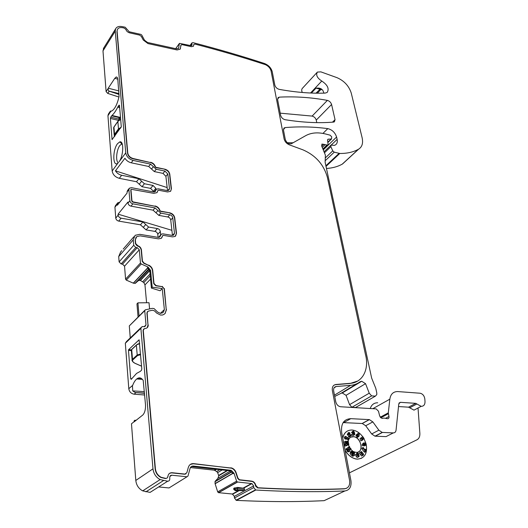 <?xml version="1.0" encoding="UTF-8"?>
<svg xmlns="http://www.w3.org/2000/svg" width="528" height="528" viewBox="0 0 528 528"><rect width="100%" height="100%" fill="white"/><g stroke="black" fill="none" stroke-linecap="round" stroke-linejoin="round"><path stroke-width="0.79" d="M193.406 46.306L193.928 44.359L195.05 44.108C219.232 50.378 242.438 57.143 264.66 64.409L265.485 64.68C268.481 66.139 270.349 68.264 271.095 71.049L284.117 138.956C284.843 141.656 286.579 143.609 289.324 144.824L303.032 149.873C315.632 155.397 323.75 164.538 327.373 177.302L365.356 354.057C369.527 368.749 362.894 382.523 350.368 383.315L335.914 384.49L334.066 385.136M335.63 384.668L350.077 383.486L357.733 381.018M193.73 44.708L193.512 46.174L191.38 46.715L182.167 44.649L181.064 44.939L180.292 48.53L180.939 45.256M180.49 48.259L180.14 49.157L177.071 49.962L148.005 43.58L143.266 40.016L141.326 36.399L139.603 35.099L129.67 32.875C127.657 32.261 126.383 31.086 125.855 29.357L123.961 27.984L122.476 27.694C119.995 27.278 118.312 27.865 117.427 29.456L116.932 31.654L127.558 153.285C128.099 156.037 129.888 157.879 132.931 158.789L150.421 162.525L133.135 158.525C130.093 157.608 128.304 155.773 127.763 153.014L117.117 31.363M150.625 162.261C152.981 162.914 154.546 164.34 155.318 166.525L156.044 167.64L164.993 169.224L156.255 167.383M164.993 169.224C167.653 170.016 169.244 171.659 169.778 174.141L169.567 174.392C169.033 171.917 167.435 170.273 164.782 169.481M170.676 191.182L171.435 188.72L169.778 174.141M171.435 188.72L170.491 191.354L167.515 191.954L158.657 190.219L158.037 190.357L156.922 192.667L153.793 193.347L131.142 189.268L130.772 190.021L131.736 201.089L132.746 202.125L154.862 206.217L132.957 201.868L131.947 200.831L130.977 189.763M155.08 205.966C157.496 206.573 159.1 208.025 159.905 210.322L160.644 211.444L169.825 212.83L160.862 211.193M169.825 212.83C172.544 213.576 174.187 215.259 174.742 217.873L174.524 218.117C173.963 215.503 172.326 213.82 169.6 213.074M175.586 236.082L176.497 233.29L174.742 217.873M176.497 233.29L175.111 236.445L172.484 236.874L163.409 235.363L162.855 235.462L161.198 238.379L158.433 238.861L140.151 235.864L136.778 236.564L135.155 240.2L135.472 243.811L137.095 245.804M164.353 314.127L165.106 313.381L166.267 309.811L164.116 288.757L162.03 286.631L155.846 285.806L153.754 283.675L152.5 270.673C152.137 268.29 150.777 266.508 148.427 265.327L143.695 263.215L142.21 261.268L141.2 250.067C140.771 247.837 139.392 246.424 137.062 245.843L137.755 245.672L135.689 243.56L135.373 239.95M137.28 245.599C139.61 246.18 140.989 247.592 141.418 249.823L141.2 250.067M148.427 265.327L143.92 262.97L142.435 261.023L141.418 249.823M148.652 265.089C151.001 266.27 152.361 268.052 152.731 270.435L152.5 270.673M162.03 286.631L156.077 285.575L153.985 283.437L152.731 270.435M162.261 286.394L164.116 288.757M166.267 309.811L164.347 288.526M166.505 309.586L165.106 313.381M164.287 314.193L165.343 313.157M164.525 313.975L162.789 314.965L160.585 315.071L156.658 313.071L154.546 310.919L152.519 310.213L148.163 311.15L146.903 313.045L147.998 325.129L147.134 312.814M148.229 324.905C148.295 326.733 147.503 327.895 145.853 328.403L144.481 328.568L143.048 330.548L155.133 468.857C155.635 472.791 157.568 475.669 160.934 477.484L165.416 478.546L166.815 478.19M167.759 477.008L167.864 476.263C167.746 477.708 167.013 478.414 165.68 478.375L161.192 477.312C157.832 475.497 155.892 472.619 155.39 468.686L143.279 330.33M167.871 476.936C168.095 474.131 169.488 472.725 172.055 472.718L169.547 473.359M251.42 481.272L252.523 481.298C254.443 482.13 255.545 483.681 255.829 485.965L255.539 486.116C255.255 483.839 254.153 482.282 252.239 481.457L239.151 479.926L237.646 478.282L235.818 472.751C234.993 470.474 233.561 468.956 231.521 468.197L193.604 463.624C190.984 463.492 189.229 464.732 188.344 467.346L186.866 472.692L184.925 474.071L172.055 472.718M230.769 467.801L231.799 468.032C233.838 468.791 235.27 470.309 236.102 472.593L235.818 472.751M251.704 481.114L239.435 479.761L237.923 478.124L236.102 472.593M255.829 485.965L255.783 485.324L257.921 487.753C288.889 489.502 317.83 489.826 344.738 488.717C348.546 488.083 350.156 485.298 349.576 480.381L332.369 390.614C331.927 387.05 333.109 385.004 335.914 384.49M121.803 250.635L120.602 252.021L118.701 256.555L133.241 239.89L135.128 235.303L139.775 234.333L158.03 237.343L159.7 237.046L161.33 234.155L163 233.858L172.069 235.376L173.659 235.112L174.478 233.231L172.742 217.8C172.412 216.223 171.428 215.219 169.792 214.771L160.822 213.147L155.034 207.913L132.898 203.841C131.182 203.372 130.172 202.336 129.868 200.746L128.911 189.664L127.043 192.007L127.519 190.542L129.202 188.437M133.241 239.89L133.709 245.322L135.788 247.434L137.221 247.658L122.536 264.145L124.549 266.191L125.578 279.167L126.298 280.117L133.412 283.193L135.267 283.364L138.402 280.606L140.171 280.309L143.814 282.553L144.962 284.902L146.586 302.749M108.425 114.002L107.943 115.764L112.167 171.006L117.975 163.02C112.735 167.944 112.345 150.262 117.48 143.735L119.757 141.88C124.12 140.296 123.519 156.361 118.965 161.938L125.743 152.889L115.249 31.159L115.632 28.802C116.741 26.803 118.846 26.057 121.961 26.578L125.202 27.218L129.215 31.772L140.884 34.399L141.748 35.046L144.514 40.214L147.523 42.478L176.57 48.873L178.53 48.358L179.461 43.349L190.865 45.646L191.941 45.375L191.921 42.913L192.984 42.643C217.846 49.071 241.672 56.021 264.462 63.492C268.561 65.155 271.154 67.901 272.243 71.729L274.817 85.094C275.491 87.292 276.962 88.711 279.226 89.371C295.891 92.36 311.21 93.601 325.189 93.093L327.155 92.459C329.419 88.75 327.624 84.942 321.77 81.041C317.183 78.005 315.711 75.022 317.368 72.085L320.879 71.867L336.983 77.656C344.183 80.804 348.935 85.932 351.239 93.047L362.102 137.656C363.304 143.095 362.155 146.929 358.651 149.153L358.393 149.299C353.212 152.156 347.015 153.549 339.788 153.47L334.244 152.163L332.759 150.85L330.858 146.665L331.069 145.048L334.25 145.405L335.412 144.936C337.088 143.834 337.656 141.979 337.128 139.379L336.593 137.029C335.075 132.515 332.145 129.71 327.796 128.621C313.507 126.753 299.317 126.403 285.212 127.585L284.163 127.954L283.496 130.185L285.298 139.544C286.638 142.87 288.677 144.263 291.416 143.715L305.771 135.623C311.395 132.587 318.133 132.079 325.994 134.099L330.099 135.175L331.69 136.825L331.558 138.937L327.921 139.247L327.545 140.25L328.073 144.111L327.683 145.134L321.935 144.058L321.677 146.005L325.38 155.126L325.142 162.334L371.639 378.061L375.784 388.324L376.801 393.01L376.794 394.581L375.401 396.145L371.633 395.881L369.23 393.188L365.548 383.671L361.7 381.256L360.089 381.764C357.403 383.816 354.255 385.004 350.645 385.321L336.191 386.529C334.191 386.899 333.346 388.357 333.663 390.905L335.749 401.755C336.534 404.62 338.138 406.283 340.567 406.751L376.174 408.896L378.49 411.233L379.691 416.09L381.975 418.427L383.955 418.07L387.559 418.724C388.694 418.684 389.162 417.945 388.964 416.506L388.298 412.85L389.836 399.175C390.628 394.165 393.221 391.631 397.617 391.558L420.149 393.235C422.677 393.835 424.228 395.683 424.802 398.779L425.007 401.405C425.073 404.626 423.799 406.27 421.192 406.336L415.727 403.346L400.396 402.323L398.798 403.867L396.053 430.148C395.789 431.957 394.858 432.874 393.281 432.907L382.186 432.419L378.853 430.188L372.834 421.892L369.382 419.628L350.777 418.658C343.768 419.126 340.745 423.799 341.702 432.67L350.909 480.533C351.648 486.684 349.635 490.156 344.876 490.967C317.315 492.149 287.621 491.839 255.803 490.024L253.73 487.595L253.625 485.918L251.981 483.595L237.356 481.991L236.61 481.173L234.003 473.24L231.29 470.342L193.4 466.066C191.737 465.98 190.621 466.772 190.06 468.435L187.955 476.091L186.991 476.784L171.831 475.213C170.544 475.22 169.851 475.919 169.745 477.325L169.772 479.081C169.666 480.487 168.967 481.199 167.673 481.213L160.136 479.582C155.978 477.292 153.595 473.708 152.981 468.831L140.87 328.337L142.045 326.588L144.837 326.66L146.012 324.918L144.738 310.682L145.246 309.857L152.216 308.372L154.031 308.563L157.661 312.074L160.499 313.388L162.789 312.668L163.607 311.857L164.353 309.586L162.221 288.519L152.196 287.206L150.599 270.402L148.005 266.996L141.214 263.967L140.474 262.99L139.293 249.777L137.221 247.658M125.743 152.889C126.476 156.658 128.924 159.166 133.076 160.413L150.579 164.129L156.215 169.25L164.96 171.085L167.831 174.035L169.468 188.621L168.914 190.199L167.112 190.562L158.268 188.819L156.387 189.235L154.552 191.915M128.911 189.664L129.386 188.199L131.472 187.671L153.41 191.935L155.298 191.519L155.846 190.37M255.605 486.083L257.631 487.905C288.592 489.654 317.526 489.971 344.434 488.862L346.447 488.341M230.485 467.966L193.334 463.795L190.357 464.416M171.791 472.883L184.661 474.243L185.915 473.893M143.649 329.069L143.048 330.548M147.16 327.749L147.998 325.129M147.47 311.626L146.903 313.045M136.132 237.184L135.155 240.2M161.66 238.009L162.584 235.943M162.657 235.673L162.36 236.188M176.266 233.534L174.524 218.117M154.862 206.217C157.278 206.831 158.882 208.283 159.68 210.573L160.644 211.444M131.017 189.453L130.772 190.021M157.087 192.515L157.852 190.74M157.898 190.555L157.634 190.991M171.217 188.971L169.567 174.392M150.421 162.525C152.77 163.178 154.334 164.597 155.107 166.789L156.044 167.64M117.5 29.317L116.932 31.654M180.022 49.302L180.292 48.53M180.985 45.078L180.741 45.533M193.849 44.504L193.624 44.86M335.042 119.651L331.577 104.491C330.865 102.373 329.465 101.006 327.373 100.386C311.249 97.416 295.231 96.327 279.312 97.139L278.144 97.568L277.603 99.574L280.645 115.375C281.338 117.645 282.83 119.09 285.127 119.717C302.828 122.529 318.978 123.321 333.59 122.087L334.422 121.816L335.042 119.651L332.495 122.173M117.599 203.003L115.414 205.748L114.932 207.2L115.764 218.097L118.16 215.147L118.087 214.157L127.901 202.066L127.987 203.062C128.284 204.653 129.294 205.682 130.997 206.144L153.087 210.17L158.855 215.384L160.822 213.147M172.742 217.8L170.742 220.004C170.412 218.44 169.435 217.43 167.798 216.988L158.855 215.384M170.742 220.004L172.451 235.415M160.75 234.788L158.591 237.382M133.861 236.762L123.209 249.077M118.701 256.555L119.11 261.888L121.13 263.941L122.536 264.145M162.221 288.519L160.129 290.77L151.404 288.077L149.807 271.234L147.51 267.518L148.005 266.996M151.404 288.077L152.196 287.206M138.059 316.945L136.95 303.917L137.92 302.854L149.008 302.716L149.582 308.926M130.251 337.92L129.301 325.915L144.778 310.312M140.87 328.337L125.327 343.259L126.496 341.53L140.93 327.657M125.327 343.259L128.799 388.7C129.327 391.822 131.109 393.65 134.138 394.192L144.665 395.01M144.375 391.624L132.739 390.892L132.436 385.552L128.799 388.7M132.475 385.902L132.469 385.902C133.65 382.668 135.062 380.358 136.719 378.965C139.121 377.104 141.28 377.593 143.2 380.424L145.49 404.699C145.682 409.391 144.797 412.817 142.837 414.975L134.284 421.753L133.901 421.865L134.416 420.387L136.264 420.182M133.901 421.865L131.479 423.786L135.808 480.447C136.363 485.192 138.659 488.664 142.705 490.868L150.064 492.4L167.673 481.213M130.687 378.701L131.208 379.342L136.58 373.408L140.243 371.402L141.418 370.366L141.808 368.9L139.108 339.808L128.66 349.648L128.476 350.354L130.687 378.701L131.842 378.781M151.985 491.179L150.064 492.4M169.957 487.377L169.039 487.945L158.644 486.948M193.4 466.066L191.017 466.831M192.463 466.66L229.627 470.765L233.383 473.596L234.003 473.24M238.491 490.657L232.346 494.023L218.407 492.657L217.688 491.858L215.061 483.582L215.107 481.358L217.899 478.342L218.75 475.781L217.642 472.652L216.698 471.537L214.302 470.184L190.423 467.564M242.563 490.644L244.576 489.733L237.244 489.746L237.653 488.327L234.076 489.159L234.016 488.149L233.765 488.598M234.016 488.149L237.6 487.423L244.22 488.321L237.653 488.327L237.6 487.423M232.346 494.023L234.346 496.373L234.432 498.01L236.438 500.366L255.803 490.024M244.576 489.733L244.22 488.321M328.324 498.703L324.146 500.656C296.927 502.003 267.696 501.91 236.438 500.366M343.141 422.598L362.287 423.509L365.713 425.74L371.672 433.97L374.979 436.174L386.034 436.623L388.271 435.475M415.727 403.346L408.56 407.18L398.521 406.547M408.56 407.18L413.998 410.137L417.199 408.448M349.43 472.85L416.955 439.804C419.041 438.656 420.011 436.491 419.859 433.31L418.024 408.005M370.247 408.54C371.507 404.725 373.989 402.805 377.698 402.772M356.882 383.711L340.685 393.505L334.732 396.455M341.141 393.228L342.283 392.984L346.058 395.327L349.569 404.639L351.905 407.26L355.634 407.484L356.842 406.771M287.331 142.745L293.073 142.778M344.969 161.74L342.263 164.135C337.768 166.657 332.501 168.102 326.462 168.458M302.273 92.473C301.442 90.545 301.541 89.107 302.557 88.143L316.985 72.508M316.021 93.172L320.681 88.565L318.985 88.09L322.661 90.004L323.987 93.126M318.985 88.09L316.015 88.13L311.395 93.04M178.233 48.655L178.748 47.791M115.249 31.159L102.986 50.866L103.831 47.81M117.777 79.141L114.767 78.349L116.015 77.101C116.998 76.732 117.599 77.517 117.81 79.471L119.071 96.452C117.335 104.115 114.932 108.94 111.877 110.926L110.873 111.217L107.943 115.764M114.767 78.349L108.253 88.209L118.787 90.895M119.018 93.614L108.662 90.994L107.976 88.763L108.253 88.209M102.986 50.866L106.102 91.601L107.758 93.416L118.952 97.04M110.722 117.17L111.989 115.434C113.962 113.665 115.876 110.893 117.737 107.118L119.024 105.151L119.473 105.349L121.288 126.74L112.061 139.643L110.405 118.457L110.722 117.17L118.866 119.104M133.076 160.413L131.241 162.802C128.548 162.142 126.443 160.631 124.931 158.255L115.441 170.834C116.926 173.164 118.991 174.649 121.651 175.27L119.308 178.319C115.236 177.144 112.853 174.709 112.167 171.006M131.241 162.802L148.705 166.478L150.579 164.129M156.215 169.25L154.315 171.58L148.705 166.478M154.315 171.58L163.04 173.395L164.96 171.085M167.488 190.615L165.904 176.332L163.04 173.395M154.11 191.981L156.103 189.572M119.77 202.204L117.79 202.765L117.381 205.194L127.129 192.991L127.043 192.007M280.216 113.164L312.121 116.087C314.193 116.668 315.566 118.001 316.246 120.094L316.787 122.628M171.89 230.314L118.087 214.157M118.16 215.147C118.45 216.718 119.434 217.721 121.117 218.17L142.93 221.951L148.592 227.053L157.43 228.558C159.04 228.98 160.004 229.97 160.321 231.515L160.67 234.881M137.92 302.854L139.042 315.975M144.52 393.32L135.161 392.509L144.5 393.083M132.739 390.892L135.161 392.509M141.385 378.965L141.035 379.269M237.244 489.746L235.178 490.36L234.076 489.159L233.864 489.621M235.237 490.637L242.9 490.644M361.555 458.278L357.562 459.155L355.892 458.977C351.516 457.981 347.912 455.077 345.088 450.259M342.738 438.068C343.391 434.755 344.942 432.412 347.391 431.033M112.061 110.827L110.873 111.223M108.662 90.994L119.09 94.453M118.358 162.657C115.414 161.621 116.483 149.734 119.889 145.418L122.166 143.774M120.437 116.681L118.873 118.76M121.651 175.27L138.897 178.741L144.415 183.737L153.041 185.453L155.852 188.338L155.991 189.704M119.308 178.319L136.501 181.738L141.999 186.707L150.592 188.397L153.041 185.453M115.441 170.834L167.152 187.579M115.764 218.097C116.048 219.661 117.031 220.664 118.708 221.1L121.117 218.17M160.321 231.515L157.78 234.326C157.463 232.782 156.506 231.799 154.902 231.383L146.091 229.898L140.448 224.822L118.708 221.1M157.78 234.326L158.083 237.349M150.592 188.397L153.397 191.268L153.463 191.941M366.234 444.411C367.567 453.387 364.696 458.291 357.621 459.122L355.958 458.944C351.509 457.928 347.873 454.964 345.041 450.047M342.764 438.207C343.946 432.795 346.975 430.069 351.846 430.023L352.605 430.089C356.433 430.657 359.799 432.874 362.716 436.729M363.997 438.702L366.109 443.89M348.216 441.52C348.724 438.326 350.368 436.702 353.159 436.636L353.681 436.682C361.489 437.336 364.155 452.905 356.275 452.351L354.559 452.027M353.971 451.796L353.417 451.519M352.268 450.76L350.737 449.262M350.163 448.503L349.569 447.553M349.147 446.714L348.506 444.919M346.302 449.843L347.272 450.173L348.401 449.585L348.896 449.189L348.427 448.463L349.912 447.282L349.437 446.556L346.955 448.529L347.431 449.255L346.302 449.843L345.833 449.123L346.955 448.529M349.437 446.556L345.833 449.123M351.681 451.183L350.486 451.935L350.104 453.347L351.232 452.767L352.328 454.641L352.011 455.849L352.671 456.271L354.651 455.413L354.842 454.707L354.189 454.278L354.757 452.153L354.103 451.73L353.146 455.268L353.806 455.697M352.011 454.806L351.199 455.222L350.104 453.347M353.285 455.961L354.651 455.413M357.971 457.096L357.166 457.505L356.07 456.258L357.205 455.677L358.756 456.878C359.482 455.974 359.258 455.169 358.076 454.476L357.634 454.529L357.826 453.644L358.855 454.08L357.746 452.826L356.875 454.027L357.205 455.677M356.954 453.235L355.74 454.608L356.07 456.258M362.38 455.624L361.403 455.968L360.459 454.529C359.264 453.394 359.245 452.602 360.406 452.146L360.763 451.968M364.096 451.836L364.736 452.258L365.878 451.678L366.419 449.585L365.772 449.163L365.409 450.556L363.191 447.467L363.007 448.166L361.871 448.747L364.096 451.836L365.231 451.255L365.878 451.678M363.191 447.467L362.056 448.054L361.871 448.747M362.32 440.253L360.875 440.867L360.017 438.603L361.145 438.009L362.003 440.279L362.782 439.949L362.809 437.765L363.62 439.006L364.102 438.623L362.822 436.676L361.621 437.626L361.581 438.669M362.822 436.676L360.525 438.332M358.796 432.907L356.156 434.92L355.971 435.6L356.935 436.24L356.75 436.92L357.397 437.349L358.519 436.748L358.703 436.062L359.027 436.28L359.436 433.33L358.796 432.907L357.093 434.999L358.057 435.64L357.872 436.326L358.519 436.748M353.067 433.765L353.753 433.389L353.595 432.584L352.48 433.191L352.612 433.884M352.565 432.505L352.691 433.072M352.605 431.383L351.417 432.749L353.43 431.779L353.595 432.584M353.714 434.914L352.876 435.6L351.734 434.359L352.849 433.752L353.998 434.999C354.941 434.808 355.073 434.148 354.407 433.019L354.493 432.221L353.338 430.98L352.532 432.142L353.186 432.168M348.328 434.617L348.876 437.224L351.463 435.475L350.995 434.762L350.17 435.402L349.826 432.973L348.929 432.34L348.355 434.122L348.586 434.478L349.081 434.095L349.034 433.145L349.43 433.64L349.991 436.623M348.176 432.749L347.239 434.729L347.47 435.085L348.586 434.478M344.804 438.781L345.457 439.21L346.573 438.61L346.771 437.917L348.724 439.204L348.922 438.504L345.655 436.366L345.457 437.059L344.348 437.659L344.804 438.781L345.919 438.181L346.573 438.61M345.655 436.366L344.54 436.966L344.348 437.659M346.144 438.841L347.609 439.798L348.724 439.204M344.857 444.074C343.695 443.032 343.642 442.233 344.705 441.692M345.22 446.068L347.008 445.5L346.85 444.675L348.843 444.741L348.685 443.916L345.358 443.81L345.517 444.629L344.395 445.223L345.22 446.068L347.008 445.5M345.358 443.81L344.236 444.404L344.395 445.223M346.975 445.309L348.843 444.741M363.799 445.243L362.954 445.922L361.977 445.097L363.092 443.23M364.947 445.665L365.488 445.394C366.557 444.695 366.419 443.89 365.086 442.972L363.693 442.919L363.106 444.51L364.089 445.342L364.775 443.758L365.185 443.771L365.488 445.394M364.228 445.348L364.353 445.975M347.437 451.585L348.407 451.909L349.536 451.328L350.031 450.925L349.556 450.206L351.041 449.011L350.572 448.292L348.091 450.272L348.566 450.998L347.437 451.585L346.962 450.859L348.091 450.272M350.572 448.292L346.962 450.859M350.797 437.171L353.621 436.715C360.056 437.21 363.99 449.414 358.446 451.882M348.401 449.585L347.431 449.255M351.199 455.222L353.206 454.054L353.588 452.635L352.48 450.767L351.622 451.354L351.232 452.767M352.011 455.849L353.146 455.268M353.588 451.988L354.103 451.73M358.07 454.476L358.855 454.08M357.601 454.364L358.195 454.06M362.683 453.064L361.541 451.565C360.38 452.021 360.4 452.813 361.601 453.948L362.729 455.446C363.898 454.997 363.884 454.205 362.683 453.064M360.459 454.529L361.601 453.948M365.231 451.255L363.007 448.166M364.973 449.572L365.772 449.163M361.871 439.468L362.314 439.237L361.898 439.474L361.145 438.009M362.314 439.237L361.852 438.524M360.499 438.22L361.621 437.626M363.086 439.289L363.62 439.006M358.585 436.511L359.027 436.28M356.75 436.92L357.872 436.326M356.935 436.24L358.057 435.64M355.971 435.6L357.093 434.999M356.156 434.92L357.278 434.32M352.849 433.752L353.885 434.194L354.163 433.805L353.753 433.389M351.417 432.749L352.532 432.142M350.163 435.211L350.995 434.762M348.407 436.511L349.523 435.91M345.919 438.181L345.457 437.059M345.728 442.286L346.223 442.022L345.906 442.629L346.474 442.741L346.632 443.566L346.13 443.837M346.705 441.566L347.49 441.151L347.754 442.523L345.827 441.091C344.718 441.791 344.837 442.609 346.196 443.546L346.632 443.566M348.124 443.896L348.632 443.632L348.15 441.17L347.49 441.151M347.457 443.876L348.632 443.632M346.223 442.022L347.965 443.606M346.342 445.474L345.517 444.629M364.901 444.8L365.323 444.583M349.536 451.328L348.566 450.998M352.928 452.212L352.255 453.823L351.892 453.196L352.275 451.783L352.928 452.212L352.031 452.674M358.274 456.119L358.109 455.288L358.274 456.119M361.753 453.196L361.588 452.377L361.753 453.196M362.696 454.641L362.531 453.816L362.696 454.641M358.426 434.273L358.241 434.953L357.925 434.742L358.426 434.273M364.023 444.536L363.858 443.725L364.023 444.536M121.196 127.268L118.477 128.865L118.939 129.347L114.992 134.871L114.708 136.369M114.992 134.871L114.536 134.389L114.213 135.043L114.51 136.64M120.668 119.427L117.863 121.44L118.477 128.865L114.536 134.389L113.942 127.004L113.705 128.66M120.496 117.421L118.945 119.625L119.044 120.153M131.848 351.331L131.32 350.064M131.743 349.364L136.396 345.035M136.825 344.731L139.649 343.431C135.63 344.804 137.914 344.183 136.706 344.744L139.669 343.715M133.076 362.017L132.106 359.852L132.488 359.317L131.71 349.562L136.382 345.193L137.194 355.007L140.547 354.05M134.878 363.224L141.577 366.168M130.997 206.144L132.898 203.841M153.087 210.17L155.034 207.913M157.931 210.533L155.971 212.777M167.798 216.988L169.792 214.771M172.451 235.402L174.478 233.231M158.928 237.343L160.525 235.594M133.709 245.322L119.11 261.888M135.788 247.434L121.13 263.941M139.293 249.777L124.549 266.191M140.474 262.99L125.578 279.167M141.214 263.967L126.298 280.117M147.794 267.722L133.267 283.153M150.599 270.402L149.807 271.234M150.553 279.107L144.962 284.902M164.353 309.586L160.38 313.375M163.607 311.857L162.492 312.919M144.738 310.682L129.301 325.915M146.012 324.918L144.151 326.693M152.981 468.831L135.808 480.447M163.409 480.612L145.9 491.845M171.831 475.213L169.884 476.461M186.991 476.784L169.039 487.945M230.604 470.191L229.627 470.765M233.191 473.24L215.094 483.754M236.61 481.173L217.688 491.858M237.587 482.044L218.632 492.703M251.559 483.496L243.342 487.997M253.625 485.918L234.346 496.373M253.73 487.595L234.432 498.01M344.876 490.967L324.146 500.656M350.777 418.658L343.761 422.605M369.211 419.615L362.122 423.496M372.834 421.892L365.713 425.74M378.853 430.188L371.672 433.97M382.463 432.445L375.256 436.201M393.281 432.907L386.034 436.623M400.409 402.323L399.029 403.082M416.882 403.973L409.708 407.807M389.836 399.175L372.794 408.698M388.298 412.85L380.213 417.239M388.351 413.728L380.747 417.839M388.964 416.506L385.836 418.189M336.191 386.529L334.085 387.829M350.645 385.321L334.481 395.149M365.548 383.671L346.058 395.327M369.23 393.188L349.569 404.639M371.633 395.881L351.905 407.26M375.368 396.145L355.601 407.484M323.77 144.256L321.77 146.203M324.971 144.758L322.291 147.358M326.766 145.213L322.978 148.883M328.429 139.108L327.532 139.979M331.056 139.075L327.809 142.217M285.212 127.585L283.437 129.452M327.796 128.621L322.938 133.419M336.593 137.029L323.38 149.78M337.128 139.379L331.333 144.943M330.858 146.665L324.654 152.612M332.759 150.85L325.235 158.004M334.244 152.163L325.096 160.822M339.088 153.371L325.882 165.772M339.788 153.47L326.02 166.386M358.651 149.153L342.527 163.984M321.77 81.041L310.53 93.007M191.809 43.639L190.423 45.547M192.047 44.642L191.288 45.685M179.395 43.507L175.705 48.682M107.976 88.763L106.102 91.601M151.51 169.033L153.397 166.69M165.904 176.332L167.831 174.035M167.759 190.615L169.468 188.621M114.932 207.2L117.308 204.217M127.987 203.062L129.868 200.746M331.577 104.491L316.246 120.094M327.373 100.386L312.121 116.087M279.312 97.139L277.55 99.092M147.906 267.808L133.412 283.193M150.249 275.847L143.814 282.553M134.416 420.387L135.927 420.453M135.973 392.641L134.138 394.192M131.353 349.886L128.66 349.648M131.241 350.599L128.476 350.354M141.385 378.47L137.881 378.22M233.099 473.101L215.061 483.582M235.732 490.057L234.623 488.849L234.571 487.846M235.178 490.36L235.58 490.664M322.621 89.945L316.015 88.13M110.755 111.005L111.316 111.144M107.758 93.416L109.204 91.245M119.024 105.151L119.46 105.257M118.067 106.537L119.605 106.913M117.737 107.118L119.665 107.587M111.989 115.434L119.777 117.289M111.652 115.823L119.434 117.678M110.405 118.457L118.714 120.417M136.501 181.738L138.897 178.741M140.448 224.822L142.93 221.951M143.273 227.363L145.761 224.499M146.091 229.898L148.592 227.053M154.902 231.383L157.43 228.558M321.493 88.882L317.308 93.192M231.95 471.808L214.982 481.727M231.726 471.636L215.107 481.358M230.465 470.956L217.899 478.342M227.627 470.54L218.75 475.781M227.066 470.481L218.737 475.405M222.189 469.94L217.642 472.652M219.8 469.676L216.698 471.537M215.86 469.24L214.302 470.184M150.077 274.039L142.864 281.582M149.708 270.653L140.494 280.355M149.622 270.349L140.171 280.309M149.081 269.168L137.96 280.922M148.929 268.937L135.333 283.318M148.83 268.792L135.016 283.404M153.397 191.268L155.852 188.338M144.415 183.737L141.999 186.707M141.656 181.243L139.253 184.226M233.805 489.377L234.868 490.307L237.31 489.7L244.642 489.687M350.486 451.935L351.622 451.354M355.74 454.608L356.875 454.027M348.949 433.897L349.43 433.64M347.239 434.729L348.355 434.122M345.794 443.824L346.302 443.553M352.202 453.803L352.546 453.625M120.575 128.165L118.939 129.347M120.655 119.255L117.909 121.268L114.14 126.72M118.985 119.882L118.853 118.503M120.655 119.308L118.378 120.859M114.213 135.056L113.619 127.624L118.094 121.156M135.049 363.304C132.7 362.162 131.974 361.007 132.878 359.832L132.488 359.317L137.194 355.007L137.584 355.529L140.606 354.71M132.878 359.832L137.584 355.529M160.136 479.582L142.705 490.868M230.32 470.91L231.29 470.342M237.356 481.991L218.407 492.657M251.981 483.595L243.764 488.096M239.085 490.657L232.762 494.116M255.347 489.918L235.99 500.26M369.382 419.628L362.287 423.509M382.186 432.419L374.979 436.174M400.396 402.323L399.036 403.069M421.192 406.336L413.998 410.137M361.7 381.256L342.283 392.984M375.401 396.145L355.634 407.484M327.683 145.134L323.228 149.437M331.558 138.937L327.855 142.527M284.163 127.954L283.76 128.383M330.818 145.286L324.218 151.635M358.393 149.299L342.263 164.135M191.921 42.913L190.06 45.461M179.461 43.349L175.659 48.675M115.632 28.802L103.389 48.523M142.408 379.368L136.719 378.965M233.805 489.364L233.752 488.38M108.293 114.193L110.378 111.151M117.209 77.411L116.015 77.101M121.876 143.814L119.757 141.88M216.454 469.306L214.823 470.29M149.14 269.26L138.402 280.606M148.922 268.924L135.267 283.364M122.318 144.217L121.367 144.012M346.639 449.836L347.761 449.249M353.443 455.974L354.578 455.4M357.166 457.505L358.307 456.931M361.594 456.02L362.729 455.446M360.875 440.867L362.003 440.279M361.601 438.709L362.03 438.484M353.093 433.765L353.78 433.396M352.876 435.6L353.998 434.999M345.675 443.817L346.196 443.546M364.855 443.949L365.185 443.771M362.954 445.922L364.089 445.342M347.774 451.579L348.902 450.991M114.213 135.043L114.523 136.627M118.82 118.576L118.998 120.193M141.577 366.201L135.016 363.323C132.64 361.805 131.67 360.644 132.099 359.852L131.32 350.044"/></g></svg>
